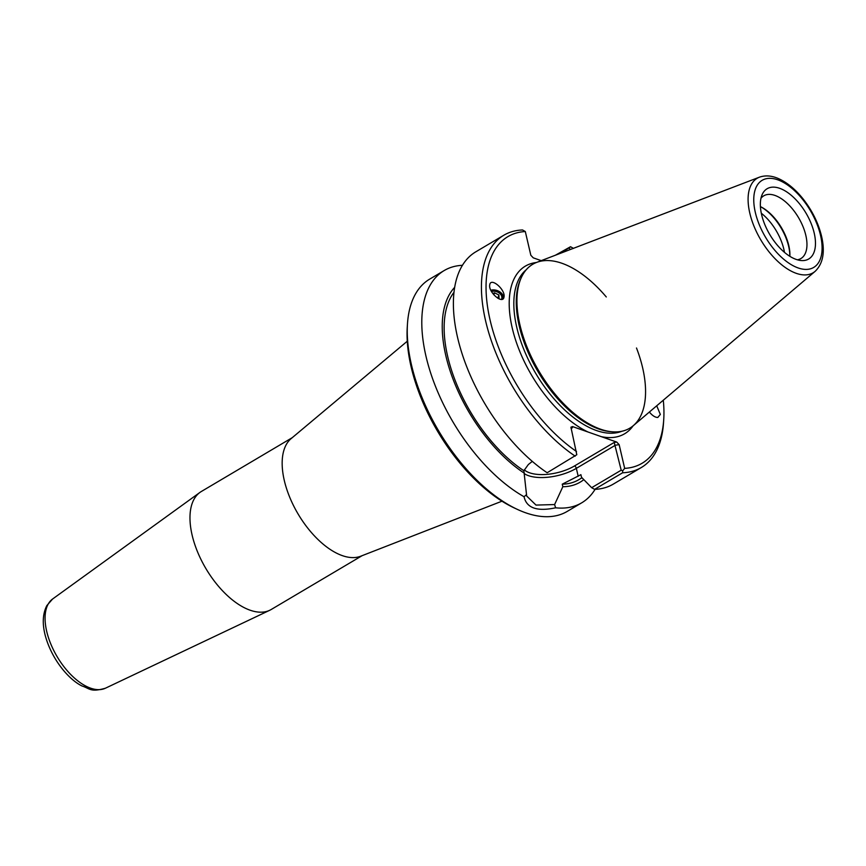 <?xml version="1.0" encoding="UTF-8"?>
<svg xmlns="http://www.w3.org/2000/svg" width="866" height="866" viewBox="0 0 866 866"><rect width="100%" height="100%" fill="white"/><g stroke="black" fill="none" stroke-linecap="round" stroke-linejoin="round"><path stroke-width="1.3" d="M504.109 296.389L503.893 297.612C502.237 304.031 488.954 292.697 489.636 285.444L489.842 284.221C491.498 277.802 504.791 289.136 504.109 296.389M490.816 290.218A8.79 6.398 -161.5 0 1 499.628 291.734A8.79 6.398 -161.5 0 1 503.536 298.359M491.477 291.506A7.069 5.153 -161.5 0 1 499.097 292.935A7.069 5.153 -161.5 0 1 501.695 298.802A7.069 5.153 -161.5 0 1 501.425 299.42M656.72 405.797L660.336 414.457L657.792 417.477C655.129 417.434 652.325 415.615 649.37 412.032M501.977 501.187L360.7 556.221A68.566 35.344 -120.6 0 1 298.045 513.917A68.566 35.344 -120.6 0 1 291.084 438.651L407.269 341.236M407.475 323.819L407.269 326.98A131.708 67.884 59.4 0 0 514.48 508.05L517.348 509.381A134.966 69.561 -120.6 0 1 407.475 323.819A134.966 69.561 -120.6 0 1 429.655 279.144L444.182 270.549A134.966 69.561 -120.6 0 1 462.422 265.31M362.107 555.68L271.199 609.502A68.566 35.344 -120.6 0 1 269.727 610.281A68.566 35.344 -120.6 0 1 205.859 568.507A68.566 35.344 -120.6 0 1 199.938 492.418A68.566 35.344 -120.6 0 1 201.334 491.498L292.243 437.676M616.722 442.061L614.211 442.439L621.203 470.195L622.686 470.812L624.667 468.365L619.147 444.648L616.722 442.061L601.242 436.637A97.414 50.206 59.4 0 0 633.068 425.877M571.138 428.486L572.339 427.772L571.073 428.205M536.346 262.517A97.414 50.206 59.4 0 0 514.729 337.285A97.414 50.206 59.4 0 0 587.992 431.993L572.513 426.57L570.932 427.198L576.799 454.737L547.15 472.749A134.966 69.561 59.4 0 1 462.119 353.826A134.966 69.561 59.4 0 1 475.78 251.833L503.817 235.238A134.966 69.561 59.4 0 0 490.156 337.231A134.966 69.561 59.4 0 0 575.186 456.155M621.203 470.195L591.651 487.688L581.497 477.253L580.902 474.676L562.25 484.181L562.835 486.724L554.608 504.553L536.011 505.084L526.68 496.023L523.865 470.736L528.357 464.512L532.298 461.383M503.817 235.238A134.966 69.561 59.4 0 1 522.544 229.977L525.305 231.536L530.826 255.254L533.25 257.841L541.239 260.644M559.295 253.738L569.438 247.73L569.893 249.689M573.487 248.412L570.532 246.723L569.438 247.73M595.072 489.344A134.966 69.561 -120.6 0 1 581.703 502.821L567.187 511.427A134.966 69.561 -120.6 0 1 517.348 509.381M581.703 502.821A134.966 69.561 -120.6 0 1 555.626 507.801L554.608 504.553M526.441 494.681L524.049 496.738C526.56 508.061 537.093 511.752 555.626 507.801M524.049 496.738A134.966 69.561 -120.6 0 1 432.426 378.193A134.966 69.561 -120.6 0 1 444.182 270.549M562.835 486.724A116.401 59.992 59.4 0 0 583.803 479.634M570.532 246.723L555.387 255.232M591.651 487.688L594.574 489.366L622.611 472.771A134.966 69.561 59.4 0 0 641.338 467.51A134.966 69.561 59.4 0 0 663.518 422.835L663.724 419.685A131.708 67.884 -120.6 0 1 624.667 468.365M594.574 489.366A134.966 69.561 59.4 0 0 613.312 484.105L641.338 467.51M663.302 400.211A131.708 67.884 -120.6 0 1 663.724 419.685M622.611 472.771L622.686 470.812M576.485 451.489A131.708 67.884 -120.6 0 1 490.124 320.225A131.708 67.884 -120.6 0 1 525.305 231.536M587.992 431.993L601.242 436.637M606.276 296.951A95.238 49.091 59.4 0 0 532.72 264.292A95.238 49.091 59.4 0 0 521.072 278.073L520.369 279.675A94.156 48.528 59.4 0 0 538.1 371.795A94.156 48.528 59.4 0 0 610.335 431.625L612.078 431.777A95.238 49.091 59.4 0 0 629.766 428.194A95.238 49.091 59.4 0 0 642.615 367.736A95.238 49.091 59.4 0 0 636.499 348.002M521.072 278.073A95.238 49.091 59.4 0 0 539.009 371.254A95.238 49.091 59.4 0 0 612.078 431.777M784.455 252.331A37.758 19.463 59.4 0 0 783.838 249.224A37.758 19.463 59.4 0 0 761.301 213.231M789.824 256.293A37.758 19.463 59.4 0 0 788.655 246.366A37.758 19.463 59.4 0 0 760.413 206.617A36.448 18.792 -120.6 0 1 788.774 245.5A36.448 18.792 -120.6 0 1 789.857 256.314M796.19 259.421A40.821 21.033 -120.6 0 1 767.871 231.125A40.821 21.033 -120.6 0 1 762.134 194.655A40.821 21.033 -120.6 0 1 806.019 213.155A40.821 21.033 -120.6 0 1 801.137 260.536A40.821 21.033 -120.6 0 1 796.19 259.421M797.391 259.811A36.448 18.792 59.4 0 0 800.909 258.544A36.448 18.792 59.4 0 0 805.835 235.4A36.448 18.792 59.4 0 0 787.378 203.499A36.448 18.792 59.4 0 0 763.769 195.813A36.448 18.792 59.4 0 0 760.965 198.292M815.177 271.307L633.284 425.682A95.238 49.091 -120.6 0 1 629.766 428.194A95.238 49.091 -120.6 0 1 539.009 371.254A95.238 49.091 -120.6 0 1 532.72 264.292A95.238 49.091 -120.6 0 1 536.617 262.409L759.439 177.173A54.915 28.297 59.4 0 0 760.813 239.925A54.915 28.297 59.4 0 0 815.177 271.307C823.079 263.578 825.201 251.887 821.553 236.212C818.283 222.8 812.037 210.265 802.836 198.606C796.016 190.152 788.764 183.895 781.056 179.847C773.273 175.766 766.064 174.878 759.439 177.173M454.661 287.36A116.401 59.992 59.4 0 0 452.734 378.334A116.401 59.992 59.4 0 0 524.46 473.28M562.25 484.181A113.576 58.542 59.4 0 0 578.715 479.742L582.017 477.783M453.968 292.34A113.576 58.542 59.4 0 0 455.397 381.051A113.576 58.542 59.4 0 0 523.865 470.736M492.786 293.509L494.508 292.816L498.913 294.992L499.033 298.878M498.913 294.992L497.82 298.25M494.508 292.816L493.837 294.819M501.923 299.365A7.502 5.456 18.5 0 0 499.606 292.914A7.502 5.456 18.5 0 0 491.303 291.182M52.61 599.001L46.84 605.594C42.705 613.723 42.174 623.672 45.238 635.438C51.689 659.567 68.923 679.669 81.967 685.959C89.912 688.513 90.313 692.54 105.425 688.21A51.895 26.749 -120.6 0 1 57.091 656.59A51.895 26.749 -120.6 0 1 52.61 599.001L199.938 492.418M614.211 442.439L574.504 465.951A2.176 1.126 -120.6 0 1 576.345 468.344L615.39 445.221L619.147 444.648M524.471 473.767A34.672 15.523 166.9 0 0 576.345 468.344L578.196 476.278M574.504 465.951A32.486 14.549 -13.1 0 1 524.309 469.837M572.339 427.772L572.513 426.57M621.875 431.257A94.156 48.528 -120.6 0 1 535.643 373.246A94.156 48.528 -120.6 0 1 526.247 269.748M820.524 235.303A50.607 26.077 -120.6 0 1 780.493 256.325A50.607 26.077 -120.6 0 1 762.73 179.998A50.607 26.077 -120.6 0 1 820.524 235.303M105.425 688.21L269.727 610.281"/></g></svg>
